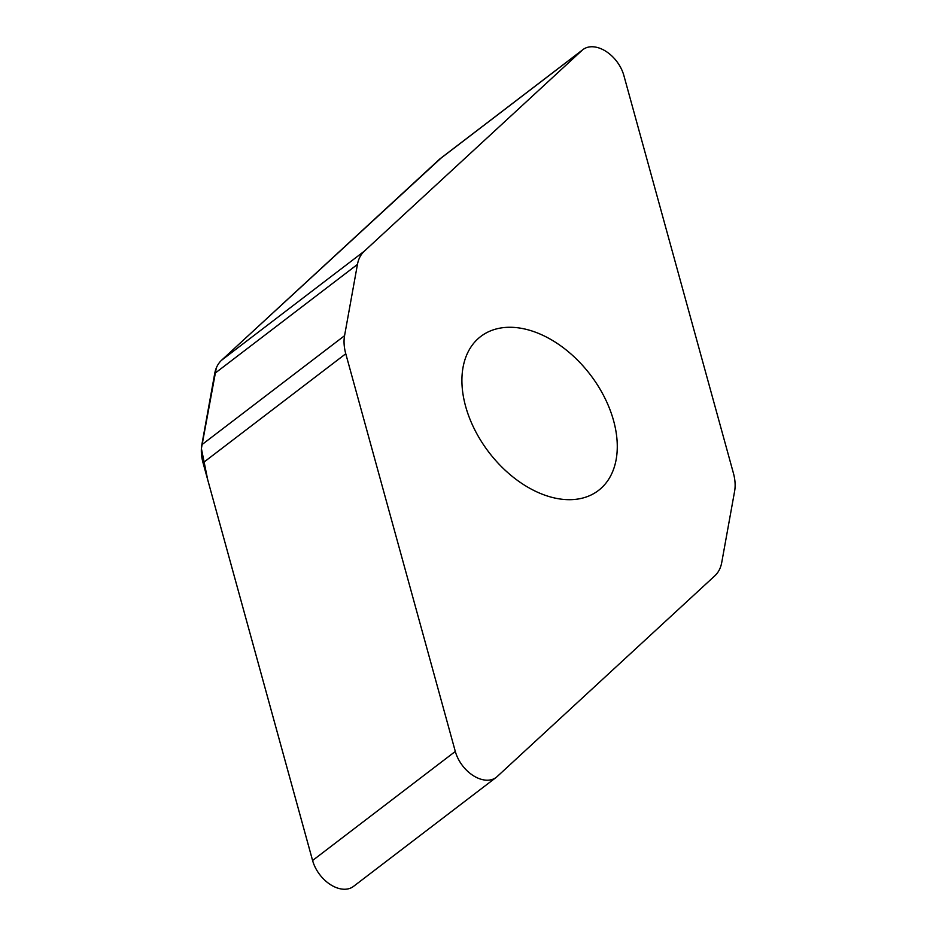 <?xml version="1.0" encoding="UTF-8"?>
<svg xmlns="http://www.w3.org/2000/svg" width="936" height="936" viewBox="0 0 936 936"><rect width="100%" height="100%" fill="white"/><g stroke="black" fill="none" stroke-linecap="round" stroke-linejoin="round"><path stroke-width="1.4" d="M344.565 335.685A45.115 29.718 52.6 0 0 345.77 353.761L455.305 751.444A29.847 19.656 52.6 0 0 473.312 775.663A29.847 19.656 52.6 0 0 496.209 777.371A29.847 19.656 52.6 0 0 497.121 776.599L714.87 575.769A45.115 29.718 52.6 0 0 721.726 562.536L734.608 491.271A45.115 29.718 52.6 0 0 733.414 473.183L623.867 75.512A29.847 19.656 52.6 0 0 605.861 51.293A29.847 19.656 52.6 0 0 582.976 49.585A29.847 19.656 52.6 0 0 582.052 50.357L364.315 251.176A45.115 29.718 52.6 0 0 357.447 264.42L344.565 335.685L201.848 444.729L214.73 373.464A45.115 29.718 -127.4 0 1 221.586 360.231L439.335 159.401A29.847 19.656 -127.4 0 1 440.248 158.629L582.976 49.585M496.209 777.371L353.48 886.415A29.847 19.656 -127.4 0 1 330.595 884.707A29.847 19.656 -127.4 0 1 312.589 860.488L203.042 462.817A45.115 29.718 -127.4 0 1 201.848 444.729M613.583 420.673A96.911 63.835 -127.4 0 1 598.432 490.487A96.911 63.835 -127.4 0 1 524.078 484.918A96.911 63.835 -127.4 0 1 465.601 406.282A96.911 63.835 -127.4 0 1 480.753 336.469A96.911 63.835 -127.4 0 1 555.095 342.038A96.911 63.835 -127.4 0 1 613.583 420.673M441.242 157.938L237.849 345.232M229.004 353.387L221.528 360.29M216.286 368.012L201.392 448.555L207.698 479.735L312.589 860.535M345.77 353.761L203.042 462.817M312.589 860.488L455.305 751.444M214.73 373.464L357.447 264.42M439.335 159.401L582.052 50.357M221.586 360.231L364.315 251.176"/></g></svg>

